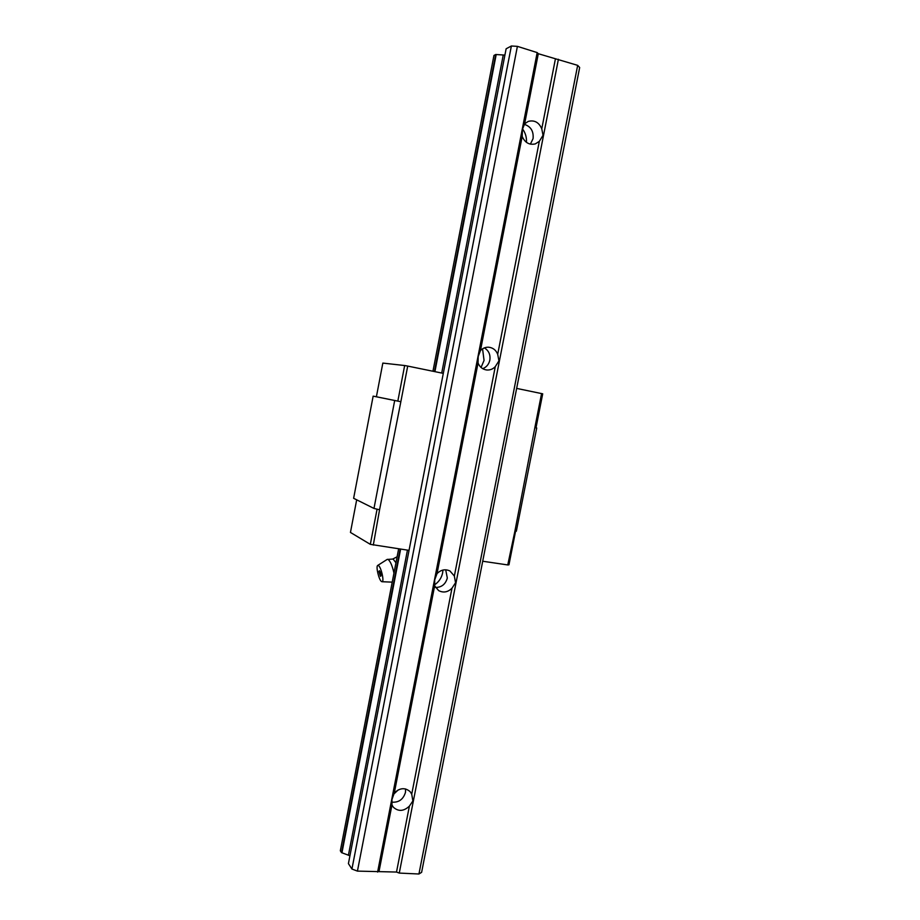<?xml version="1.0" encoding="UTF-8"?>
<svg xmlns="http://www.w3.org/2000/svg" width="920" height="920" viewBox="0 0 920 920"><rect width="100%" height="100%" fill="white"/><g stroke="black" fill="none" stroke-linecap="round" stroke-linejoin="round"><path stroke-width="1.38" d="M539.316 141.346L543.03 135.297L541.765 128.788C538.913 122.314 534.416 119.853 528.275 121.394L524.641 123.797L522.445 129.34L522.18 136.436C524.952 142.715 529.322 145.199 535.29 143.911L539.316 141.346L497.697 354.28C495.937 350.014 492.89 347.656 488.566 347.208C485.438 347.104 482.747 348.22 480.47 350.577L478.216 356.477L478.043 363.009C479.734 367.068 482.62 369.403 486.714 369.989C490.015 370.242 492.878 369.127 495.282 366.631L498.928 360.881L497.697 354.28M530.38 144.141L533.071 138.655C533.749 131.226 530.817 126.454 524.285 124.338M434.493 584.878C438.817 581.992 441.531 577.99 442.635 572.861L442.957 570.055M393.702 794.178L398.256 789.889M409.388 806.138L412.873 800.963L411.723 794.178L410.193 791.729C405.179 787.359 399.889 787.761 394.312 792.936L391.954 799.503L391.966 804.954L393.277 807.127C398.314 811.75 403.684 811.417 409.388 806.138L396.508 872.045L357.431 871.113L351.934 869.032L348.416 863.615L506.126 48.783L511.37 46L351.934 869.032M391.644 802.125C398.613 802.757 403.213 799.526 405.467 792.419L405.593 788.957M451.984 588.202L455.549 582.74L454.353 576.047L449.972 570.986C445.315 568.824 441.002 569.687 437.034 573.597L434.723 579.83L434.654 585.81L438.656 590.617C443.417 593.043 447.867 592.238 451.984 588.202L411.723 794.178M435.505 587.489C441.611 587.409 445.544 584.257 447.315 578.036L445.705 569.802M481.056 367.459L484.058 360.421L482.563 348.829M482.701 368.667C486.496 367.183 488.876 364.343 489.842 360.134C490.578 354.706 488.761 350.623 484.38 347.898M357.431 871.113L517.396 46.356L537.176 52.589L377.603 872.068M418.933 874L421.613 872.344L579.669 67.505L577.668 65.354L418.933 874L399.268 873.08L396.508 872.045M398.647 548.837L340.331 850.793L341.516 852.621L349.933 855.772M432.952 371.254L493.948 55.453L495.719 54.51L504.907 55.085M503.251 54.981L441.715 373.048M407.445 550.137L348.416 855.209M577.668 65.354L538.292 53.705L524.641 123.797M538.292 53.705L537.176 52.589M391.966 804.954L379.063 871.228M434.654 585.81L394.312 792.936M478.043 363.009L437.034 573.597M522.18 136.436L480.47 350.577M526.447 142.347C526.746 137.356 525.447 132.882 522.537 128.903M558.405 59.282L399.268 873.08M517.396 46.356L511.37 46M496.19 54.544L434.918 371.657M400.625 549.125L341.952 852.782M495.719 54.51L434.459 371.565M400.166 549.056L341.516 852.621M495.282 366.631L454.353 576.047M555.381 59.098L541.765 128.788M397.831 401.108L376.395 396.773L382.835 363.089L404.662 365.527L397.831 401.108L400.855 401.695L379.569 509.772L373.98 508.438L353.625 498.295L373.152 396.14L376.395 396.761M409.043 550.367L370.323 544.341L377.073 509.174M373.301 545.088L379.569 509.772M373.98 508.438L394.691 400.499L400.361 401.603M370.323 544.341L350.451 532.438L356.684 499.824M516.649 388.401L542.708 393.817L535.992 427.834L534.853 427.616L514.878 531.254L516.35 531.208L536.728 427.972L535.313 427.708M536.728 427.972L535.992 427.823M394.691 400.499L373.152 396.14M541.581 393.518L534.853 427.616M515.579 531.231L508.955 564.811L507.759 564.938L514.878 531.254M404.662 365.527L407.709 366.079L400.855 401.695M443.302 373.37L407.709 366.079M482.701 561.234L507.759 564.938M395.956 562.798L393.104 559.038L387.147 559.441M393.955 573.125C392.414 566.064 390.494 561.522 388.205 559.498L387.343 559.337M379.431 570.71L380.305 572.217C381.179 575.08 381.213 576.438 380.431 576.288L378.902 571.423L379.431 570.71M381.535 581.543L381.972 581.716C384.583 582.348 381.202 566.927 378.407 565.524L377.729 565.432C375.636 566.156 378.936 580.129 381.535 581.543M392.863 558.98L397.118 556.784M381.972 581.716L392.219 582.141M377.729 565.432L387.216 559.394"/></g></svg>
